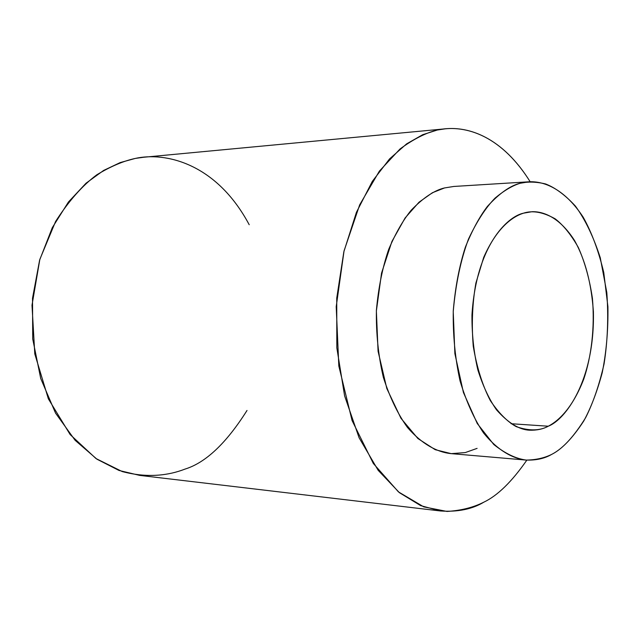 <?xml version="1.0" encoding="UTF-8"?>
<svg xmlns="http://www.w3.org/2000/svg" width="640" height="640" viewBox="0 0 640 640"><rect width="100%" height="100%" fill="white"/><g stroke="black" fill="none" stroke-linecap="round" stroke-linejoin="round"><path stroke-width="0.96" d="M551.56 454.456C562.488 449.016 573.84 436.768 585.616 417.712C593.064 403.04 599.208 385.136 604.048 364C607.64 341.192 608.568 317.4 606.816 292.608L600.28 257.8C593.48 236.728 585.176 219.48 575.368 206.04C565.296 195.112 555.368 187.744 545.584 183.952C536.232 181.736 527.712 181.52 520.024 183.296C512.352 185.688 504.04 190.608 495.08 198.08C485.84 207.52 476.984 221.152 468.52 238.984C460.792 259.688 455.696 283.872 453.232 311.536L454.872 353.6L463.416 392.488L477.24 423.496L493.792 444.52C505.296 453.616 516.144 458.808 526.36 460.088C535.872 459.912 544.28 458.032 551.56 454.456C544.44 458.608 535.832 460.464 525.744 460.04C512.84 458.576 498.032 450.728 483.616 433.04C474.272 419.28 466.424 401.936 460.072 381.008C455.128 358.416 452.856 334.976 453.272 310.672C455.288 287.072 459.328 265.88 465.392 247.104C472.168 230.328 479.504 216.76 487.408 206.4C499.336 193.384 510.208 185.68 520.024 183.296L529.048 181.792C544.816 181 565.128 189.656 583.216 217.224C591.8 232.632 598.648 251.08 603.768 272.568L607.912 306.64C608.272 330.072 606.368 352.112 602.208 372.76C597.064 391.792 590.92 407.872 583.76 421C572.576 438.136 561.84 449.288 551.56 454.456M548.272 426.216C539.712 430.936 529.032 431.072 516.216 426.632C507.416 421.768 498.792 413.112 490.352 400.648C482.528 385.592 476.832 367.448 473.248 346.224C471.464 324.184 472.344 303.12 475.912 283.016L483.688 257.416C496.528 228.352 511.888 216.84 523.496 213.176C532.512 210.184 543.088 212.072 555.216 218.856C563.344 225.128 571.032 234.632 578.288 247.384C584.864 262.136 589.576 279.136 592.424 298.384C594.952 327.928 591.28 356.848 583.784 379.024C573.072 406.84 559.36 420.48 548.272 426.216C565.4 419.736 594.856 380.32 593.408 311.736C591.392 283.2 585.128 259.504 574.616 240.64C560.512 218.464 544.48 211.288 532.016 211.712L523.496 213.176C507.28 216.472 476.2 245.896 471.952 315.064C471.84 334.096 473.8 352.352 477.832 369.856C482.944 386.016 489.168 399.352 496.528 409.864C508.128 422.896 519.096 429.68 529.424 430.2C536.704 430.432 542.992 429.104 548.272 426.216L511.064 423.72L548.272 426.216M529.048 181.792L453.792 186.456L444.544 187.936C434.488 190.264 423.368 197.688 411.184 210.208C403.112 220.16 395.632 233.184 388.736 249.264C382.552 267.264 378.448 287.56 376.408 310.16C376.008 333.424 378.336 355.88 383.4 377.528C389.896 397.592 397.92 414.24 407.48 427.472C422.232 444.496 437.392 452.112 450.624 453.592L525.744 460.04M530.152 181.736C499.208 132.336 461.864 124.504 437.304 130.024C425.92 132.816 413.504 139.128 400.04 148.96L379.384 171.112L359.68 204.84L344.064 250.84L336.208 306.656L338.816 365.992L352.072 420.536L373.312 463.448L398.44 491.888L423.784 506.872L447 511.44C460.992 510.576 473.272 507.488 483.832 502.168C472.28 509.176 457.856 512.112 440.568 510.984L420.664 505.624L399.4 492.672L378.176 470.336L359.096 437.768L344.608 395.896L336.824 347.808L336.736 298.16L343.84 251.808L356.424 212.328L372.32 181.376L389.552 158.92L406.64 143.856L422.704 134.712L437.304 130.024L445.112 128.84C468.904 126.312 502.496 137.312 530.152 181.736M477.104 448.368L465.28 452.576L451.248 453.64L435.2 449.688L417.896 438.528L400.96 418.296L386.816 388.536L378.072 351.264L376.368 310.984L381.56 273.048L391.912 241.488L405.08 217.992L419.024 202.208L432.408 192.728L444.544 187.936M445.112 128.84L143.464 157.272L135.336 158.416L120.184 162.584L103.592 170.464L86.04 183.208L68.448 201.992L52.304 227.648L39.608 260.176L32.52 298.232L32.72 338.952L40.72 378.496L55.544 413.12L75.12 440.304L96.976 459.216L118.984 470.448L139.688 475.392L440.568 510.984M526.848 460.12C511.928 481.616 497.592 495.632 483.832 502.168M247.008 410.472C226.384 443.168 205.728 462.704 185.032 469.088C168.632 475.472 147.512 478.264 122.216 471.56L95.984 458.544L70.12 434.528L48.36 398.84L34.784 353.888L32 305.192L39.84 259.384L55.6 221.456C68.752 201.008 82.488 185.456 96.8 174.8C110.664 166.416 123.504 160.96 135.336 158.416C164.72 151.856 216.064 162.632 249.208 224.72"/></g></svg>
